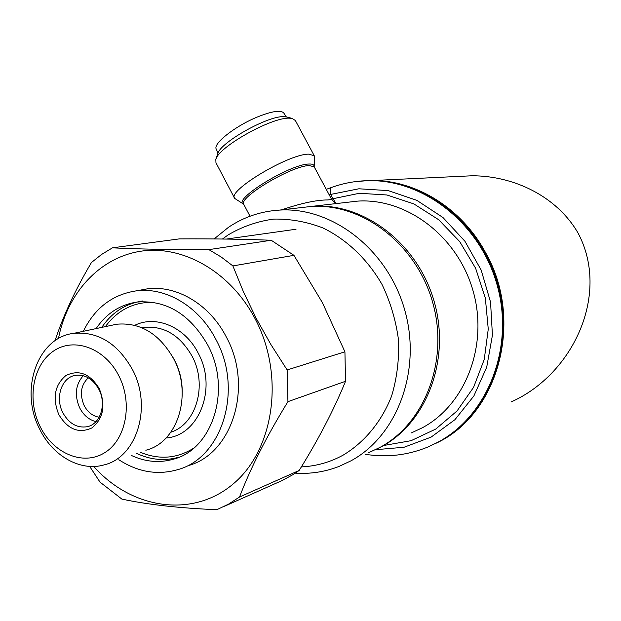 <?xml version="1.0" encoding="UTF-8"?>
<svg xmlns="http://www.w3.org/2000/svg" width="621" height="621" viewBox="0 0 621 621"><rect width="100%" height="100%" fill="white"/><g stroke="black" fill="none" stroke-linecap="round" stroke-linejoin="round"><path stroke-width="0.93" d="M88.298 377.809C80.846 384.981 79.457 394.203 84.122 405.474C87.74 412.282 92.754 416.186 99.189 417.211M83.276 375.705C75.514 384.523 74.303 395.22 79.651 407.803C83.548 415.247 88.989 419.858 95.968 421.628M62.806 412.639C68.931 423.6 77.082 428.288 87.258 426.712C100.416 424.151 106.789 404.201 98.949 389.483C93.003 378.926 85.147 374.215 75.374 375.348C61.634 377.374 54.896 397.704 62.806 412.639M58.785 414.541C67.782 429.422 78.828 433.885 91.916 427.923C103.443 418.5 105.896 405.389 99.259 388.599C89.952 373.586 78.805 369.254 65.834 375.589C54.625 385.144 52.273 398.123 58.785 414.541M188.31 465.587C232.409 453.827 253.469 386.518 226.409 337.187C209.875 304.562 176.915 284.946 147.418 288.835L139.671 290.24M118.813 459.726C137.924 472.123 157.587 475.43 177.808 469.631C222.233 457.817 243.416 389.747 216.092 339.811C199.388 306.79 166.149 286.925 136.441 290.83C112.572 294.424 94.866 307.915 83.307 331.311M131.21 455.364C145.298 461.931 159.395 463.212 173.5 459.183C212.918 449.154 231.819 389.111 207.756 345.059C190.003 314.218 166.467 299.881 137.148 302.047C120.055 304.6 106.377 313.45 96.131 328.594M145.819 450.225C177.629 442.742 192.952 394.343 173.67 358.775C159.325 333.679 140.323 322.159 116.67 324.224L111.252 325.373M132.483 369.611C117.625 343.359 98.048 331.272 73.752 333.345C37.276 337.42 19.22 390.314 39.635 429.026C52.521 455.93 80.419 471.875 104.188 464.873C136.845 457.266 152.456 406.825 132.483 369.611M118.937 375.992C105.089 348.14 74.147 336.83 53.585 351.012C32.804 364.791 26.773 399.815 40.117 426.503C53.15 453.384 82.973 466.123 104.367 452.895C125.962 440.079 133.104 403.627 118.937 375.992M112.463 247.833L179.353 238.883C213.205 238.705 243.828 239.163 271.222 240.257L208.889 249.626C170.69 249.735 138.545 249.137 112.463 247.833L101.557 254.47L91.473 262.489C75.483 289.417 63.326 315.507 54.997 340.766M89.665 466.402L100.043 482.152L121.879 499.09C147.286 504.57 178.926 508.11 216.814 509.709L228.512 504.151L239.535 497.01C250.527 468.071 266.657 436.284 287.934 401.655L287.143 369.945L270.919 344.57L256.294 318.519L243.541 292.017L232.891 265.928L293.943 255.34L271.222 240.257M293.943 255.34L322.369 302.59L344.927 351.804L287.143 369.945M93.748 466.464C131.334 508.987 192.316 518.613 233.123 483.992C274.203 449.891 285 375.394 255.262 319.054C231.035 272.557 184.189 245.411 142.341 251C100.4 256.582 67.27 292.623 58.452 338.6M232.891 265.928L221.2 257.009L208.889 249.626M224.546 506.247L282.353 480.429L293.244 474.498L299.175 470.454L239.535 497.01M287.934 401.655L345.532 381.286L344.927 351.804M345.532 381.286C333.788 409.938 318.332 439.668 299.175 470.454M361.616 180.959L373.112 180.509C416.637 180.587 461.628 208.369 485.234 252.033C524.753 320.32 498.29 415.255 435.639 443.425M511.393 401.849C573.556 373.943 610.505 293.609 577.926 232.821C556.618 196.213 513.792 175.774 472.092 175.774L458.663 176.418M314.591 157.268L314.226 155.692L308.629 154.148C288.509 153.93 226.564 191.221 234.691 198.417L243.308 203.967M295.363 120.513L292.064 118.401L289.363 118.176C271.672 117.082 218.219 147.146 215.821 159.434L215.961 162.764L234.505 198.052M287.29 117.121L283.859 116.647C267.853 115.653 220.013 142.566 217.785 153.744L215.821 159.434M281.631 209.851C300.975 203.261 316.314 199.962 327.647 199.939L331.707 199.504L314.21 166.839L309.25 165.559C291.505 165.667 236.888 198.441 243.898 204.588L250.015 216.224M375.519 449.713L404.069 447.244L431.098 437.114L454.898 419.718L473.885 395.95L486.709 367.19L492.43 335.216L490.551 302.116L481.182 270.096L464.943 241.274L442.967 217.529L416.784 200.319L388.148 190.6L358.891 188.784L329.153 194.73M331.692 199.473L332.941 198.72L335.79 203.044M368.432 452.794L379.99 447.392C425.315 423.064 449.27 359.683 432.519 301.86C416.109 243.937 362.493 203.152 311.431 206.428L299.749 207.771M214.113 238.93L228.536 227.263C243.898 216.97 260.905 211.249 279.574 210.084C332.111 206.739 387.551 249.285 404.628 309.677C422.055 369.961 397.44 435.857 350.787 460.922L338.895 466.487C324.83 471.906 310.298 474.126 295.309 473.163M301.371 466.891C316.081 466.224 330.007 462.311 343.134 455.139C364.597 442.237 381.605 421.675 391.634 395.965C396.974 378.08 399.264 359.427 398.503 339.99C395.942 320.591 390.454 302.093 382.039 284.488C367.554 259.299 346.86 239.605 322.967 227.954C306.642 221.697 290.178 218.747 273.566 219.104C257.273 221.348 242.097 226.642 228.047 234.971L222.45 239.015M217.994 153.193L216.31 149.149C212.592 143.994 234.614 126.42 256.768 117.245C271.431 111.283 280.405 109.832 283.688 112.875L283.906 113.208M332.367 200.536L333.368 199.76M338.561 203.315L328.447 204.464M384.5 445.35L411.079 440.677L435.756 429.057L457.04 410.97L473.575 387.341L484.24 359.497L488.261 329.091L485.335 298.018L475.601 268.225L459.695 241.585L438.667 219.718L413.881 203.913L386.914 194.978L359.404 193.278L332.941 198.72L330.814 194.753C329.782 190.864 330.038 188.435 331.591 187.441L331.715 187.395M136.674 453.439C150.709 459.967 164.751 461.224 178.809 457.211L173.5 459.183M140.16 452.212C159.069 460.021 176.923 458.663 193.721 448.137M166.04 437.991C198.805 435.903 217.575 388.397 198.301 353.333C185.306 327.127 156.174 314.715 134.773 325.295M170.845 432.224C196.352 424.151 207.686 384.958 192.122 356.26C179.958 335.092 163.789 325.466 143.598 327.399L141.844 327.717M182.201 391.572C182.209 380.789 179.772 370.543 174.889 360.84L172.452 356.485M153.193 302.287C133.461 302.047 117.524 310.158 105.384 326.623M142.659 300.975C125.628 303.522 111.997 312.332 101.774 327.391M354.265 181.774L366.786 180.695C422.8 178.53 480.483 223.288 497.351 285.839C514.576 348.288 487.446 416.124 437.727 442.323L428.35 446.817C407.958 455.263 386.93 457.747 365.249 454.277M411.413 432.884L422.459 427.714C465.789 404.496 488.735 344.795 472.969 290.527C457.53 236.174 406.615 197.952 357.797 201.103L313.295 206.211C364.263 202.943 417.778 243.618 434.149 301.402C450.862 359.085 426.945 422.319 381.69 446.608L374.859 450.015M314.599 157.059L314.172 166.506C314.172 164.674 312.394 163.851 308.854 164.037C289.596 164.177 231.447 200.265 243.711 204.224M314.366 167.119L314.172 166.506M438.605 441.888C488.277 415.713 515.376 347.962 498.174 285.606C481.329 223.141 423.716 178.444 367.756 180.61L360.553 181.06M301.635 207.554L313.295 206.211L301.635 207.554M89.377 426.06L87.258 426.712M296.031 229.234L226.37 239.069M147.418 288.835L136.441 290.83M141.836 327.709L143.598 327.399L141.953 327.764M116.67 324.224L73.752 333.345M472.092 175.774L373.112 180.509M295.169 120.148L314.226 155.692M283.688 112.875L286.304 116.857L292.064 118.401M311.431 206.428L279.574 210.084M326.258 189.327L331.591 187.441C342.862 183.35 354.599 181.099 366.786 180.695L367.756 180.61C423.398 178.475 480.623 222.442 497.902 284.208C515.515 345.874 489.666 413.508 440.786 440.677M336.861 203.393C336.171 202.353 336.714 205.287 331.707 199.504"/></g></svg>
